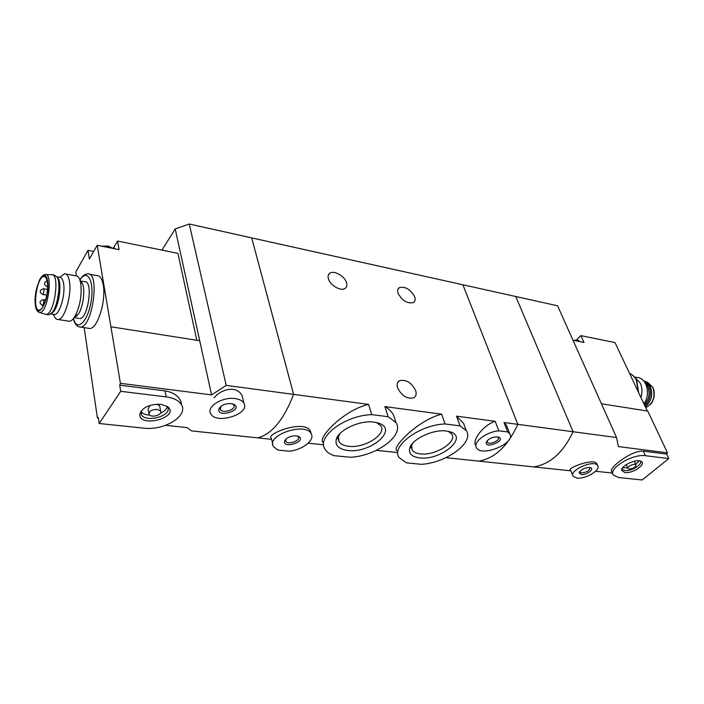 <?xml version="1.0" encoding="UTF-8"?>
<svg xmlns="http://www.w3.org/2000/svg" width="704" height="704" viewBox="0 0 704 704"><rect width="100%" height="100%" fill="white"/><g stroke="black" fill="none" stroke-linecap="round" stroke-linejoin="round"><path stroke-width="1.06" d="M445.086 423.975L460.02 425.876L466.25 430.619C474.716 442.297 446.125 463.153 421.221 464.314L406.454 462.845L399.089 457.556C390.623 446.38 419.54 424.767 445.086 423.975L441.637 414.172C418.37 419.839 391.019 447.894 396.924 450.736M460.02 425.876L456.526 416.161L463.619 423.386L466.25 430.619M371.756 414.63L388.168 416.715L395.991 422.611C404.73 435.239 376.429 456.148 350.293 457.274L334.127 455.673C329.762 454.221 326.709 452.047 324.966 449.143C316.281 437.026 344.942 415.342 371.756 414.63L368.579 404.404C343.825 409.86 316.703 438.592 323.118 442.473M388.168 416.715L384.93 406.595C388.872 408.795 391.794 411.752 393.686 415.457L395.736 421.802M445.966 457.67L478.746 461.129C494.771 458.418 507.795 446.16 517.818 424.354C507.795 446.16 494.771 458.418 478.746 461.129L533.632 466.902C549.947 464.385 563.103 452.663 573.1 431.737L515.777 296.516L462.889 284.777L517.818 424.354L462.889 284.777L251.706 237.89L293.612 394.39C283.765 419.813 271.762 434.298 257.62 437.853L191.611 430.901L186.947 427.592L165.625 425.313M374.053 422.11L379.324 423.386C398.226 430.056 370.084 453.605 347.829 450.454C338.897 449.231 335.034 445.579 336.248 439.49C338.378 429.977 359.999 419.971 374.053 422.11M446.494 431.015L450.894 432.054C468.389 438.02 440.088 460.812 419.593 457.873C412.06 456.878 408.742 453.79 409.631 448.615C411.25 439.454 433.136 428.938 446.494 431.015M311.142 433.699C315.33 440.062 302.394 450.111 288.957 451.185L277.913 450.094L273.416 446.591C265.795 435.248 305.43 421.705 311.142 433.699L310.385 430.918C304.304 418.924 264.942 434.315 271.339 438.214L272.73 443.819M296.243 435.82L298.311 436.322C307.921 441.003 282.55 449.671 284.557 441.03C286.598 437.527 290.497 435.794 296.243 435.82M498.81 430.822L507.681 431.948L509.749 433.743C516.516 442.834 481.765 457.547 476.538 447.867C472.393 442.534 486.27 431.781 498.81 430.822L495.194 421.326C483.789 424.714 471.856 440.088 475.631 445.386L475.939 446.23M509.749 433.743L506.493 425.322L504.038 422.506L507.681 431.948M497.473 436.867L498.67 437.14C506.326 440.414 485.162 449.407 486.226 442.438C488.18 438.865 491.929 437.008 497.473 436.867M346.509 282.63C347.292 285.278 346.808 287.206 345.048 288.42C340.877 291.509 330.123 285.366 328.416 278.881C327.677 276.285 328.161 274.393 329.859 273.196C334.057 270.09 344.722 276.162 346.509 282.63M414.674 296.762C415.58 299.473 415.166 301.409 413.433 302.562C407.37 303.855 402.248 300.784 398.086 293.322C397.223 290.655 397.628 288.763 399.309 287.628C405.363 286.29 410.485 289.335 414.674 296.762M495.194 421.326L456.526 416.161M611.758 471.346C607.79 468.934 631.03 450.067 643.324 451.15L666.679 454.089L667.498 452.839L618.385 446.591L616.546 437.545L504.038 422.506M271.612 439.322L257.62 437.853C271.762 434.298 283.765 419.813 293.612 394.39L226.213 385.378L211.578 394.909L120.428 383.328L119.698 385.167L120.71 391.31L99.202 423.509L143.889 428.155C164.058 430.813 188.399 415.967 181.544 404.862C179.098 400.629 173.976 397.971 166.188 396.889L120.71 391.31M323.655 444.805L308.255 443.177M368.579 404.404L293.612 394.39L251.706 237.89L189.253 224.022L175.208 228.923L211.578 394.909M441.637 414.172L384.93 406.595M397.505 452.575L376.376 450.349M415.642 390.526C416.698 393.967 416.082 396.396 413.785 397.813C407.167 399.238 401.773 395.938 397.61 387.886C396.607 384.507 397.214 382.122 399.441 380.732C406.041 379.245 411.435 382.518 415.642 390.526M297.255 435.987L298.302 436.946C300.828 440.748 287.707 445.236 285.78 441.223L286 438.962M339.874 433.664L338.466 436.586L338.967 441.566C340.595 444.162 343.816 445.738 348.621 446.292C364.329 448.501 386.883 434.421 380.846 425.911L376.596 422.55M412.553 443.45L411.629 445.702L412.174 449.953C413.574 452.118 416.302 453.429 420.367 453.895C435.037 455.998 457.618 441.918 451.783 434.06L448.272 431.306M497.596 436.876L498.274 437.474C500.535 440.475 488.981 445.386 487.247 442.165L487.168 440.739M93.685 251.451L88 250.334L75.83 271.867L76.419 275.836M101.71 246.18L108.117 246.048L113.01 248.442L114.03 247.034L114.321 248.697M196.812 340.27L177.927 253.37L117.533 241.041L114.03 247.034M120.428 383.328L97.205 245.282L119.073 249.647L117.533 241.041M84.172 327.624L97.425 418.026L98.296 417.437L99.202 423.509M78.672 318.393L74.193 317.68L78.505 313.975C83.063 307.006 85.325 290.462 82.606 283.985L80.221 280.949M75.979 314.45L76.71 316.307M79.754 318.569C88.185 318.912 93.438 280.333 84.779 281.776L80.696 281.046M181.544 404.862L180.77 400.99C178.121 395.595 172.876 392.225 165.026 390.878L119.698 385.167M98.393 418.132L97.425 418.026M243.866 403.146C250.738 413.917 216.058 424.978 210.707 413.706C206.14 406.815 222.517 396.581 235.118 398.596C239.501 399.212 242.422 400.734 243.866 403.146L242.132 395.815C240.478 392.242 237.415 390.06 232.954 389.277C225.632 389.022 219.322 391.864 214.016 397.786M89.188 274.155L96.994 275.59C100.03 275.634 102.106 278.775 103.242 285.023C106.313 300.766 97.478 328.953 89.795 328.486L88.202 328.24M97.205 245.282L89.382 258.993L88 250.334M111.03 326.806L199.707 340.727M226.213 385.378L189.253 224.022M161.964 250.114L175.208 228.923M231.229 403.603L233.517 404.175C244.886 409.816 216.286 418.924 218.944 408.822C221.162 405.17 225.254 403.427 231.229 403.603M232.355 403.806L233.86 405.099C236.676 409.508 222.455 414.04 220.282 409.42L220.81 406.419M160.926 404.263L167.587 406.63C180.726 416.997 139.568 428.586 139.788 414.427C142.111 407.528 149.16 404.14 160.926 404.263M156.834 404.14L159.658 405.803L159.852 406.886M148.878 413.274L148.122 409.042L149.978 405.398M157.282 409.376L160.644 411.11C162.958 414.902 150.841 418.308 149.081 414.357C148.896 411.198 151.633 409.543 157.282 409.376M167.35 406.613C166.654 409.2 164.375 411.391 160.486 413.169M149.758 415.149C145.482 414.876 142.551 413.644 140.967 411.453M167.103 406.287L167.605 407.044C172.867 415.694 145.35 423.438 141.31 414.418L141.082 411.057M59.928 277.279L64.513 273.75C66.977 273.75 68.649 276.461 69.511 281.873C71.843 295.46 64.434 319.862 58.194 319.528C56.593 319.625 55.29 318.49 54.296 316.105L53.082 314.336M56.971 276.804L59.62 277.279C61.618 277.279 62.964 279.488 63.659 283.914C65.507 294.985 59.506 314.82 54.472 314.556L53.434 314.389M65.745 273.97L75.724 275.783C77.414 275.73 78.778 277.033 79.807 279.682L80.837 283.879C81.937 295.909 79.895 306.865 74.721 316.747C72.934 319.598 71.183 321.112 69.476 321.288L68.165 321.086M47.37 282.498C48.928 292.433 43.613 310.279 39.23 310.068C31.874 311.441 36.766 276.32 43.886 276.54C45.637 276.531 46.798 278.511 47.37 282.498M44.836 314.169L46.033 314.389C54.534 314.662 60.28 272.976 51.542 274.648M47.81 314.67L48.902 314.846L52.184 312.523C57.974 305.765 61.116 282.973 57.094 277.015L54.393 275.167L52.58 274.842M50.978 313.817L53.583 311.722C59.039 305.36 61.996 283.941 58.203 278.318L57.094 277.015L58.203 278.318M104.086 246.655L108.258 246.875L111.769 248.186M647.328 411.004L614.997 342.593L580.888 335.632L576.602 339.777M573.012 340.27L583.986 342.461L580.888 335.632M616.546 437.545L557.586 305.8L515.777 296.516L573.1 431.737C563.103 452.663 549.947 464.385 533.632 466.902L570.874 470.826M595.566 471.258L612.498 473.062M597.599 465.529C601.19 469.876 585.596 479.336 577.025 478.104L573.162 476.353C568.427 470.536 594.07 459.131 597.599 465.529L596.746 463.549C593.182 457.794 567.125 468.38 570.46 469.823L572.801 475.49M667.498 452.839L647.75 411.074L601.445 403.797M666.679 454.089L668.8 458.577L645.418 455.708C632.614 453.543 607.746 468.758 613.386 475.094L618.807 477.55L642.162 479.978L668.8 458.577M581.196 474.566L579.102 472.736C581.548 468.978 585.376 467.28 590.594 467.641C594.924 469.005 586.318 475.314 581.196 474.566M589.6 467.421L589.961 467.764C589.644 470.624 586.837 472.34 581.522 472.912L579.955 472.199L579.814 471.354M624.844 472.595L621.65 470.483C620.382 465.846 637.05 458.198 641.3 461.49C646.536 464.323 632.43 473.766 624.844 472.595M629.112 469.093L627.977 468.565C626.437 466.717 634.814 462.88 635.958 464.913C635.65 467.218 633.371 468.609 629.112 469.093M627.616 467.773L622.6 467.817M639.188 460.83L635.712 464.367M640.376 461.076L640.385 461.085C643.095 464.262 631.092 471.566 624.844 470.598L622.23 469.401M643.896 403.735C651.068 394.275 646.624 377.573 637.067 377.476L634.489 377.001M640.948 397.514C642.488 392.339 642.268 387.526 640.279 383.09L634.718 377.291M643.694 380.873L645.049 381.251L650.355 386.434C653.198 394.601 651.508 401.35 645.286 406.692M643.887 381.084L648.982 386.197C651.737 393.721 650.355 400.242 644.855 405.777M645.418 383.319L647.759 386.549C650.294 393.325 649.141 399.353 644.31 404.624M575.634 340.789L579.911 341.642M573.813 340.428L578.116 340.234L580.114 341.686M165.026 390.878L166.188 396.889M79.191 326.92L80.423 327.043C92.629 327.536 100.206 271.797 87.683 273.882C84.911 273.962 82.315 275.942 79.895 279.822M73.55 318.446C76.613 332.297 87.745 322.212 91.045 301.734C94.591 281.301 87.384 267.96 79.992 279.972M35.314 304.55C37.286 322.256 50.063 299.402 47.74 281.82C45.461 264.502 33.123 287.566 35.314 304.55M39.38 312.382C47.749 314.679 53.812 270.882 44.625 274.648C42.812 275.123 41.114 276.91 39.53 279.99L36.01 291.025L35.288 304.99C35.869 309.382 37.233 311.846 39.38 312.382L45.452 314.371M42.689 294.466C39.142 292.054 39.406 290.145 43.49 288.746L44.097 289.775L43.366 293.814L42.689 294.466L46.772 295.152M47.608 286.07L47.018 286.563L47.608 286.669M42.539 305.386C38.966 302.993 39.23 301.074 43.322 299.649L43.938 300.696L43.208 304.744L42.539 305.386L43.507 305.545M643.324 451.15L645.418 455.708M638.607 392.559L636.768 380.565C635.061 377.062 632.65 374.669 629.552 373.384C632.5 374.66 634.806 376.992 636.46 380.398L638.343 391.996M652.828 387.358C655.679 396.669 653.312 403.445 645.744 407.669L650.637 404.298C651.578 402.82 651.578 403.99 653.761 398.244C654.623 394.372 654.35 390.773 652.942 387.446L647.794 382.448L652.828 387.358M395.991 422.611L393.686 415.466M328.302 275.211L329.859 273.196M397.927 289.274L399.309 287.628M285.657 439.683L284.557 441.03M297.678 436.102L298.311 436.322M285.78 441.223L285.551 440.317M337.55 436.63L337.788 437.466M338.166 438.777L338.967 441.566M338.466 436.586L336.248 439.49M376.948 422.638L379.324 423.386M410.819 445.826L411.057 446.538M411.444 447.726L412.174 449.953M411.629 445.702L409.631 448.615M448.756 431.411L450.894 432.054M487.071 441.065L486.226 442.438M498.054 436.964L498.67 437.14M487.247 442.165L487.054 441.628M397.575 382.782L399.441 380.732M220.176 407.493L218.944 408.822M232.654 403.885L233.517 404.175M220.282 409.42L220.018 408.241M160.644 411.11L159.658 405.803M141.31 414.418L140.8 411.47M140.844 412.333L139.788 414.427M89.795 328.486L80.423 327.043C76.982 326.92 74.65 324.113 73.401 318.63M58.194 319.528L69.476 321.288M82.606 283.985L79.807 279.682M78.505 313.975L74.721 316.747M46.068 274.674L50.943 274.762M48.902 314.846L46.033 314.389M53.583 311.722L52.184 312.523M54.472 314.556L50.794 313.966M52.448 312.18L53.117 312.286M43.886 276.54L44.757 276.698M43.639 288.772L46.886 289.326M47.08 280.79C43.648 282.674 43.63 284.592 47.018 286.563M47.582 288.05L47.3 291.623M43.472 299.666L45.619 300.027M579.806 471.407L579.102 472.736M611.75 471.346L612.867 473.906M635.958 464.913L634.295 461.226M627.862 468.318L626.217 464.631M621.896 469.005L621.65 470.483M647.794 382.448L645.753 381.559M573.54 340.375L576.629 340.058"/></g></svg>
